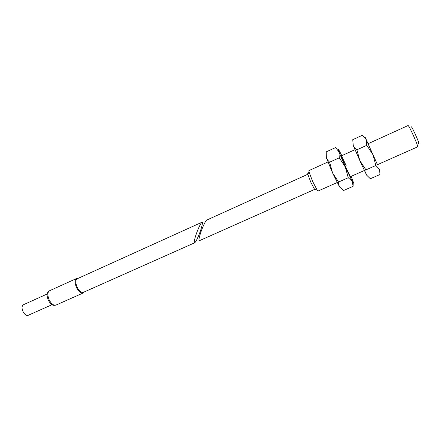 <?xml version="1.0" encoding="UTF-8"?>
<svg xmlns="http://www.w3.org/2000/svg" width="441" height="441" viewBox="0 0 441 441"><rect width="100%" height="100%" fill="white"/><g stroke="black" fill="none" stroke-linecap="round" stroke-linejoin="round"><path stroke-width="0.66" d="M196.399 233.642C197.403 230.604 200.572 223.019 202 222.225C203.262 221.823 201.344 228.46 200.231 231.464C199.233 234.458 196.085 242.004 194.652 242.809C193.406 243.228 195.264 236.712 196.399 233.642M194.652 242.809L83.255 292.394C81.216 292.857 79.176 291.121 77.131 287.196C75.389 282.907 75.394 280.107 77.153 278.8L202 222.225M52.027 304.687L28.185 315.315C26.322 315.795 24.58 314.516 22.96 311.478C21.626 308.132 21.785 305.883 23.434 304.742L47.22 293.982M418.597 143.551C419.419 144.279 418.454 141.495 415.709 135.189C412.715 128.667 411.199 125.944 411.172 127.014M377.441 164.68L417.671 146.831C417.803 146.081 416.475 142.531 413.675 136.17C410.659 129.544 408.801 125.994 408.101 125.525L368.037 143.738M337.167 182.552L318.11 191.008L317.211 190.154L312.675 181.516L308.987 171.841L308.943 170.601L327.922 161.974M315.337 189.514C315.387 190.154 315.111 190.06 314.51 189.233L310.844 182.276L307.879 174.471C307.658 173.473 307.768 173.203 308.22 173.666M307.994 174.195L206.686 220.103C205.291 220.88 202.121 228.477 201.107 231.531C199.966 234.606 198.081 241.15 199.288 240.742L314.791 189.332M377.165 164.024L372.656 153.92M377.485 164.664L366.14 139.499L366.785 145.321L372.943 154.681L375.848 165.485L379.552 169.355L379.993 174.515L370.335 178.754L366.581 175.083L359.817 160.568L353.224 145.398L352.756 139.681L362.359 135.271L366.14 139.499C364.784 136.456 364.784 136.434 366.14 139.428L368.081 143.722M366.581 175.083L365.964 173.225L365.936 169.884L359.817 160.568L356.907 149.808L353.98 146.831L353.224 145.398M366.785 145.321L356.907 149.808M375.848 165.485L365.936 169.884M349.989 175.882L345.557 166.753L341.428 156.82C340.954 154.802 342.552 157.79 346.224 165.794M351.113 176.361L352.629 180.231C353.847 183.583 353.726 183.974 352.26 181.4L345.336 167.073L338.969 151.908L339.267 157.817L345.336 167.073L348.241 177.734L352.26 181.4L353.081 186.328L343.644 190.473L339.587 186.995L332.525 172.822L326.357 157.669L326.23 151.864L335.612 147.553L338.969 151.908C337.872 148.788 338.115 148.661 339.691 151.511L341.814 155.656M339.587 186.995L338.644 184.294L338.561 182.028L332.525 172.822L329.614 162.2L327.536 159.984L326.357 157.669M353.081 186.328L353.202 182.921M339.267 157.817L329.614 162.2M348.241 177.734L338.561 182.028M83.443 292.311C81.392 293.006 79.286 291.303 77.125 287.201C75.323 282.703 75.394 279.875 77.335 278.718M84.148 291.997L83.046 293.05C80.863 293.546 78.68 291.694 76.491 287.499C74.634 282.913 74.645 279.919 76.525 278.525L49.486 290.784C47.165 292.664 46.09 293.563 48.245 300.161C51.569 305.607 52.959 305.657 55.924 305.111C53.587 305.685 51.327 303.904 49.149 299.775C47.33 295.244 47.441 292.245 49.486 290.784M78.04 278.398L76.525 278.525M83.046 293.05L55.924 305.111M355.011 149.659L341.24 155.921M307.879 174.471L308.987 171.841M314.51 189.233L317.211 190.154M364.365 170.485L350.534 176.62M365.561 173.004L365.964 173.225M337.85 183.875L338.644 184.294M327.393 160.585L327.536 159.984"/></g></svg>
